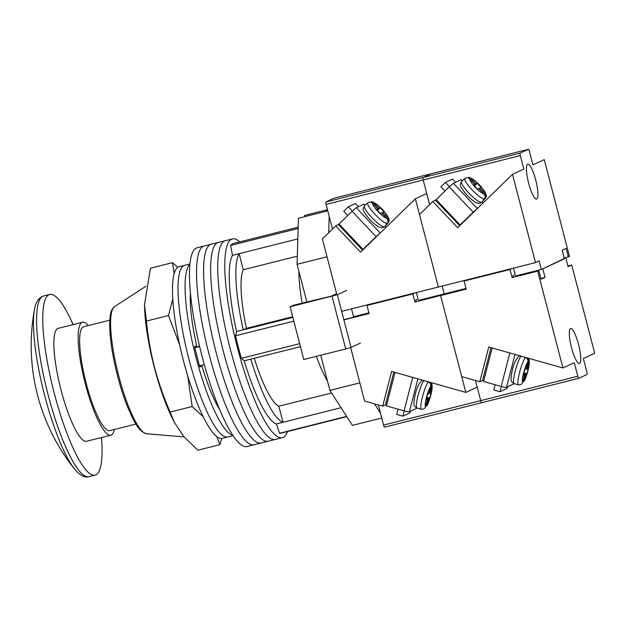 <?xml version="1.0" encoding="UTF-8"?>
<svg xmlns="http://www.w3.org/2000/svg" width="626" height="626" viewBox="0 0 626 626"><rect width="100%" height="100%" fill="white"/><g stroke="black" fill="none" stroke-linecap="round" stroke-linejoin="round"><path stroke-width="0.94" d="M287.483 431.564A102.453 21.636 -104.1 0 1 282.365 437.652L275.299 439.429A102.453 21.636 -104.1 0 1 230.352 349.316A102.453 21.636 -104.1 0 1 225.329 240.705L218.263 242.481A102.453 21.636 -104.1 0 0 223.286 351.092A102.453 21.636 -104.1 0 0 268.241 441.205A102.453 21.636 -104.1 0 1 223.286 351.092A102.453 21.636 -104.1 0 1 218.263 242.481L211.205 244.257A102.453 21.636 -104.1 0 0 216.228 352.868A102.453 21.636 -104.1 0 0 261.175 442.981A102.453 21.636 -104.1 0 1 216.228 352.868A102.453 21.636 -104.1 0 1 211.205 244.257L204.139 246.034A102.453 21.636 -104.1 0 0 209.162 354.645A102.453 21.636 -104.1 0 0 254.109 444.757A102.453 21.636 -104.1 0 1 209.162 354.645A102.453 21.636 -104.1 0 1 204.139 246.034L197.073 247.81A102.453 21.636 -104.1 0 0 202.096 356.421A102.453 21.636 -104.1 0 0 247.051 446.534L275.299 439.429A102.453 21.636 -104.1 0 1 230.352 349.316A102.453 21.636 -104.1 0 1 225.329 240.705L232.395 238.929A102.453 21.636 -104.1 0 1 239.781 241.871M282.365 437.652A102.453 21.636 -104.1 0 1 237.418 347.54A102.453 21.636 -104.1 0 1 232.395 238.929M298.164 228.467L230.65 245.447A97.797 20.65 -104.1 0 1 233.529 243.444L298.203 227.175M299.682 343.658L241.393 358.315A97.797 20.65 -104.1 0 1 235.525 335.794L236.581 331.522A88.485 18.686 -104.1 0 1 232.473 255.353L230.65 245.447M293.813 321.138L235.525 335.794M346.64 416.368L279.572 433.239L276.387 423.958A88.485 18.686 -104.1 0 1 244.203 360.795L241.393 358.315M346.812 416.642L281.23 433.137A97.797 20.65 -104.1 0 1 279.572 433.239M297.475 241.26A15.134 3.193 75.9 0 0 297.741 242.246L297.773 241.19M298.845 271.16A72.186 15.243 75.9 0 0 302.241 303.454M316.349 356.335A72.186 15.243 75.9 0 0 327.468 381.038M297.843 238.913L239.093 253.686A88.485 18.686 75.9 0 0 243.201 329.855L236.581 331.522M292.835 317.374L243.201 329.855L246.433 328.36A72.186 15.243 75.9 0 1 243.271 269.743L239.093 253.686L232.473 255.353M300.457 346.647L250.823 359.128A88.485 18.686 75.9 0 0 283.007 422.292L276.387 423.958M250.823 359.128L244.203 360.795M341.045 407.698L283.007 422.292L278.828 406.235L331.569 392.979M254.258 358.268A72.186 15.243 75.9 0 0 278.828 406.235M246.433 328.36L292.663 316.733M243.271 269.743L297.311 256.151M233.068 435.641L227.747 436.979A88.485 18.686 -104.1 0 1 188.927 359.152A88.485 18.686 -104.1 0 1 184.592 265.354L179.067 266.739A88.485 18.686 -104.1 0 0 183.41 360.545A88.485 18.686 -104.1 0 0 222.23 438.364L227.747 436.979A88.485 18.686 -104.1 0 1 188.927 359.152A88.485 18.686 -104.1 0 1 184.592 265.354L189.905 264.015M232.77 435.203A88.485 18.686 -104.1 0 1 195.993 357.376A88.485 18.686 -104.1 0 1 189.858 264.54M219.789 409.873A72.186 15.243 -104.1 0 1 201.955 365.967L199.764 366.985L194.49 346.718L196.674 345.709A72.186 15.243 -104.1 0 1 190.398 292.999M201.955 365.967L199.655 366.546M199.553 346.186L194.67 347.414M199.647 346.577L194.764 347.798M204.303 364.598L199.459 365.811M320.747 355.232L329.902 390.397L352.438 425.375L381.719 418.012M327.625 210.336L324.972 211.565L298.477 218.231L297.06 264.305L306.951 302.272M327.453 209.671L304.471 215.454L304.776 216.643M374.481 403.856L380.436 413.105M328.697 232.778L329.198 216.393M324.972 211.565L327.758 210.868M329.902 390.397L359.856 382.869M297.06 264.305L327.007 256.777M332.5 229.069L326.083 204.42A2.332 0.493 -104.1 0 1 325.95 201.955L423.074 177.534A2.332 0.493 75.9 0 0 423.199 179.991A2.332 0.493 -104.1 0 1 423.074 177.534L520.19 153.112A2.332 0.493 75.9 0 0 520.323 155.569L523.845 169.083L512.506 174.333L535.496 262.599L438.372 287.021L415.382 198.755L360.553 252.153L335.739 225.916L322.367 238.944L336.616 293.657L331.17 296.184L293.438 305.245L290.081 306.803L337.336 294.729L351.061 347.414L345.74 348.94L332.015 296.255M353.667 317.21L351.499 308.868M346.687 290.394L337.336 294.729M360.412 343.079L351.061 347.414M290.081 306.803L303.806 359.488L345.74 348.94M300.159 303.978L300.057 303.579M144.504 304.815L144.59 307.781A79.173 16.714 75.9 0 0 154.325 367.47A79.173 16.714 75.9 0 0 172.44 418.52L174.31 422.268L170.131 412.072C163.785 397.549 158.597 382.697 154.559 367.509C150.678 352.328 147.971 336.851 146.429 321.075L144.504 304.815L150.459 268.218L172.533 262.662L174.138 273.601M187.636 375.592L192.205 406.524L203.278 416.814M216.784 436.612L219.937 444.663L221.792 438.45M219.937 444.663L197.863 450.211L183.981 436.768L174.31 422.268M177.831 267.286L172.533 262.662M172.776 299.032L168.504 315.52L179.67 344.981M170.131 412.072L192.205 406.524M146.429 321.075L168.504 315.52M73.093 324.604A93.141 19.664 75.9 0 0 49.689 294.47A93.141 19.664 75.9 0 0 48.945 294.736A93.141 19.664 75.9 0 0 53.789 391.406A93.141 19.664 75.9 0 0 95.121 475.134A93.141 19.664 75.9 0 0 95.864 474.868A93.141 19.664 75.9 0 0 101.49 437.511M88.297 325.583A58.21 12.293 75.9 0 0 82.491 322.241A58.21 12.293 75.9 0 0 82.022 322.406A58.21 12.293 75.9 0 0 85.05 382.822A58.21 12.293 75.9 0 0 110.88 435.156A58.21 12.293 75.9 0 0 111.35 434.992A58.21 12.293 75.9 0 0 114.417 429.459M82.491 322.241L58.21 328.345A58.21 12.293 75.9 0 0 57.741 328.509A58.21 12.293 75.9 0 0 60.769 388.934A58.21 12.293 75.9 0 0 86.599 441.26L110.88 435.156M109.793 320.176L83.626 326.756A53.554 11.307 75.9 0 0 83.195 326.913A53.554 11.307 75.9 0 0 85.981 382.494A53.554 11.307 75.9 0 0 109.746 430.633L135.92 424.052M74.697 469.195A90.613 19.132 -104.1 0 1 74.596 469.07L74.596 469.07A90.613 19.132 -104.1 0 1 43.765 392.001A90.613 19.132 -104.1 0 1 34.477 309.518L34.477 309.518A197.926 197.926 0 0 0 74.596 469.07C80.981 476.942 86.357 477.685 88.962 476.683L95.121 475.134M376.054 236.636L362.986 249.359L339.042 224.045L352.109 211.322L376.054 236.636L380.139 233.083M363.816 248.976L362.986 249.359M380.209 233.013L356.28 207.722L363.996 204.146L365.075 205.289M365.146 205.218L363.996 204.146M356.28 207.722L352.109 211.322M377.142 210.078L378.91 208.356L373.573 202.714A10.947 2.222 -134.2 0 1 382.416 209.647A10.947 2.222 -134.2 0 1 388.081 218.051L389.012 221.361L387.267 223.834A14.437 2.934 -134.2 0 1 387.087 224.163A14.437 2.934 -134.2 0 1 386.907 224.28A14.437 2.934 -134.2 0 1 386.179 224.335L386.993 223.537C388.339 221.909 388.339 220.242 386.985 218.56L381.649 212.91L380.381 213.505L376.547 209.452L377.822 208.865L372.478 203.223C370.874 201.783 369.238 201.713 367.572 203.012A14.437 2.934 45.8 0 0 375.013 214.327A14.437 2.934 45.8 0 0 386.993 223.537M367.572 203.012L366.758 203.81A14.437 2.934 -134.2 0 1 366.938 203.473A14.437 2.934 -134.2 0 1 367.118 203.356A14.437 2.934 -134.2 0 1 367.274 203.301M378.91 208.356L380.178 207.769L384.012 211.823L382.736 212.41L388.081 218.051M373.573 202.714L371.648 201.642C380.013 204.475 390.804 218.224 389.012 221.361M376.868 209.788L377.822 208.865M381.923 213.2L382.736 212.41M377.462 210.414L380.178 207.769M352.375 211.064L348.33 206.791L355.404 203.513L358.44 206.721M347.798 215.524L343.752 211.244L348.33 206.791M466.018 288.422L444.233 293.899L442.191 286.066L444.233 293.899L418.622 300.339L418.755 300.84M368.894 312.844L353.541 316.701M325.95 201.955L334.112 198.168A2.332 0.493 -104.1 0 1 334.135 198.168A2.332 0.493 -104.1 0 1 334.151 198.16M335.739 225.916L339.065 224.069M512.506 174.333L457.676 227.731L432.863 201.494L419.483 214.522L438.372 287.021L341.671 311.341M423.074 177.534L431.236 173.746A2.332 0.493 -104.1 0 1 431.259 173.738A2.332 0.493 75.9 0 0 431.236 173.746L334.112 198.168L431.259 173.738A2.332 0.493 -104.1 0 1 431.275 173.738L528.375 149.317A2.332 0.493 75.9 0 0 528.36 149.324L431.236 173.746L423.074 177.534M429.624 204.647L423.199 179.991L426.721 193.504L415.382 198.755M338.463 224.656L362.595 250.165M419.772 300.05L419.905 300.55M404.216 410.914L402.862 416.157L409.944 412.878L410.351 411.282M398.026 409.169L396.673 414.412L402.862 416.157M417.878 378.863L409.42 411.712A4.656 0.642 -165.6 0 1 404.091 410.883L386.406 405.891L395.029 372.407M409.42 411.712L417.151 408.05M427.339 381.531A14.437 2.379 105.8 0 0 427.175 381.711L428.278 382.024C430.258 382.822 431.064 384.278 430.711 386.399L428.787 393.864L427.511 394.458L426.134 399.818L427.401 399.224L425.484 406.697C424.772 408.715 423.372 409.545 421.282 409.193A14.437 2.379 -74.2 0 1 422.511 396.657A14.437 2.379 -74.2 0 1 428.278 382.024M421.282 409.193L420.179 408.88A14.437 2.379 105.8 0 0 420.296 408.942A14.437 2.379 105.8 0 0 420.429 408.95M426.556 398.175L428.497 398.723L429.765 398.136L431.142 392.776L429.874 393.363L431.799 385.89L431.024 382.572L431.877 383.973L432.245 387.173L430.43 396.743L427.996 403.778L426.572 406.188A10.947 1.8 105.8 0 0 430.774 395.303A10.947 1.8 105.8 0 0 431.799 385.89M428.497 398.723L426.572 406.188M426.361 398.934L427.401 399.224M428.982 393.112L429.874 393.363M426.783 397.291L429.765 398.136M475.431 380.514L480.682 400.656A2.332 0.493 75.9 0 0 481.699 402.698A2.332 0.493 -104.1 0 1 480.682 400.656L477.161 387.142L465.822 392.4L440.602 295.582L441.69 295.073L414.999 302.014L466.151 288.922M369.027 313.344L344.566 319.495M343.893 319.894L369.082 313.563L366.969 305.457L412.886 293.915L415.148 292.866M481.684 402.706L384.599 427.12A2.332 0.493 -104.1 0 1 384.583 427.128A2.332 0.493 -104.1 0 1 383.558 425.077L577.806 376.234L574.285 362.72L562.938 367.978L537.726 271.152L538.814 270.651L512.115 277.592L537.726 271.152M378.315 404.936L383.558 425.077M465.822 392.4L391.633 371.453L382.689 406.172L364.59 401.063L350.662 347.571M578.807 378.284L481.723 402.698A2.332 0.493 75.9 0 0 481.723 402.698A2.332 0.493 -104.1 0 1 481.699 402.698L384.583 427.128M445.759 293.516L445.884 294.017L445.759 293.516M414.999 302.014L412.886 293.915M382.689 406.172L385.413 404.912L386.578 405.241M385.413 404.912L393.864 372.079M366.969 305.457L369.238 304.408M416.392 292.553L418.09 299.071L415.734 300.159L416.087 301.513M501.332 386.492L499.986 391.735L507.06 388.456L507.475 386.852M495.143 384.747L493.797 389.982L499.986 391.735M515.002 354.441L506.544 387.291A4.656 0.642 -165.6 0 1 501.215 386.461L483.53 381.469L492.153 347.986M506.544 387.291L514.275 383.628M524.463 357.11A14.437 2.379 105.8 0 0 524.291 357.29L525.402 357.602C527.382 358.401 528.188 359.856 527.828 361.977L525.91 369.442L524.635 370.029L523.258 375.389L524.525 374.802L522.608 382.275C521.896 384.286 520.496 385.123 518.406 384.771A14.437 2.379 -74.2 0 1 519.635 372.235A14.437 2.379 -74.2 0 1 525.402 357.602M518.406 384.771L517.303 384.458A14.437 2.379 105.8 0 0 517.42 384.513A14.437 2.379 105.8 0 0 517.545 384.528M523.68 373.753L525.613 374.301L526.889 373.706L528.266 368.346L526.998 368.941L528.923 361.468L528.148 358.15L529.001 359.551L529.369 362.751L527.554 372.321L525.12 379.356L523.696 381.766A10.947 1.8 105.8 0 0 527.898 370.882A10.947 1.8 105.8 0 0 528.923 361.468M525.613 374.301L523.696 381.766M523.485 374.512L524.525 374.802M526.106 368.683L526.998 368.941M523.907 372.869L526.889 373.706M570.466 328.533A18.044 3.811 -104.1 0 1 570.607 328.478A18.044 3.811 -104.1 0 1 578.612 344.707A18.044 3.811 -104.1 0 1 579.551 363.432A18.044 3.811 -104.1 0 1 579.41 363.487A18.044 3.811 -104.1 0 1 571.405 347.266A18.044 3.811 -104.1 0 1 570.466 328.533M562.938 367.978L488.75 347.023L479.813 381.75L461.714 376.641L440.602 295.582L466.206 289.142L464.093 281.035L510.002 269.485L512.271 268.437M538.814 270.651L541.036 279.204L545.035 277.357L542.805 268.804L564.323 258.507M577.806 376.234A2.332 0.493 75.9 0 0 578.823 378.276A2.332 0.493 75.9 0 0 578.847 378.268L587.008 374.489A2.332 0.493 75.9 0 0 586.875 372.024L583.362 358.518L594.7 353.26L571.71 264.994L567.892 265.956M571.71 264.994L568.079 266.676L565.849 258.123M512.115 277.592L510.002 269.485M479.813 381.75L482.536 380.491L483.695 380.811M482.536 380.491L490.987 347.657M464.093 281.035L466.354 279.986M513.516 268.124L515.214 274.65L512.851 275.737L513.203 277.091M545.035 277.357L540.833 278.413M449.499 186.642L445.454 182.369L452.528 179.091L455.564 182.299M444.922 191.094L440.876 186.822L445.454 182.369M473.178 212.214L460.11 224.937L436.165 199.624L449.233 186.9L473.178 212.214L477.255 208.661M460.939 224.554L460.11 224.937M477.333 208.591L453.404 183.301L461.119 179.725L462.199 180.867M462.27 180.797L461.119 179.725M453.404 183.301L449.233 186.9M484.391 199.404A14.437 2.934 -134.2 0 1 484.211 199.741A14.437 2.934 -134.2 0 1 484.031 199.858A14.437 2.934 -134.2 0 1 483.303 199.913L484.117 199.115C485.463 197.48 485.463 195.821 484.109 194.13L478.773 188.489L477.505 189.083L473.671 185.03L474.938 184.443L469.602 178.801C467.998 177.361 466.362 177.291 464.695 178.59A14.437 2.934 45.8 0 0 472.137 189.905A14.437 2.934 45.8 0 0 484.117 199.115L485.205 198.614L486.136 196.94L485.197 193.63L479.86 187.988L481.136 187.401L477.302 183.348L476.034 183.934L470.689 178.293L468.764 177.221C477.129 180.045 487.928 193.802 486.136 196.94M464.695 178.59L463.882 179.38A14.437 2.934 -134.2 0 1 464.062 179.052A14.437 2.934 -134.2 0 1 464.242 178.934A14.437 2.934 -134.2 0 1 464.398 178.879M474.265 185.656L476.034 183.934M473.992 185.366L474.938 184.443M479.047 188.778L479.86 187.988M474.586 185.992L477.302 183.348M536.74 199.06A18.044 3.811 -104.1 0 1 536.592 199.115A18.044 3.811 -104.1 0 1 528.587 182.894A18.044 3.811 -104.1 0 1 527.648 164.161A18.044 3.811 -104.1 0 1 527.796 164.114A18.044 3.811 -104.1 0 1 535.801 180.335A18.044 3.811 -104.1 0 1 536.74 199.06M528.375 149.317A2.332 0.493 75.9 0 1 529.4 151.367L532.922 164.873L544.26 159.622L569.48 256.441L564.19 257.998M568.392 256.942L566.162 248.389L562.171 250.236L564.402 258.796L541.349 269.477L515.746 275.909L515.879 276.418M432.863 201.494L436.181 199.647M520.19 153.112L528.36 149.324M535.496 262.599L539.127 260.917L541.349 269.477M435.586 200.234L459.719 225.743M516.888 275.628L517.021 276.129M118.721 375.874A65.73 13.882 75.9 0 0 146.547 433.763C137.759 431.087 133.737 420.782 127.446 406.556C123.791 397.393 120.505 387.236 117.594 376.085C112.289 355.31 109.652 337.766 109.675 323.446C110.372 310.175 111.553 309.706 114.566 306.599A65.73 13.882 75.9 0 0 118.721 375.874M34.477 309.518C35.236 306.568 35.588 300.519 41.997 296.567L43.53 296.02A93.141 19.664 75.9 0 0 42.787 296.286A93.141 19.664 75.9 0 0 47.631 392.956A93.141 19.664 75.9 0 0 88.962 476.683M384.92 226.268L385.984 227.387M387.087 224.163L384.638 226.549A14.437 2.934 -134.2 0 1 384.458 226.667A14.437 2.934 -134.2 0 1 372.102 217.879A14.437 2.934 -134.2 0 1 364.488 205.86L366.938 203.473M386.985 218.56A10.947 2.222 -134.2 0 1 378.151 211.627A10.947 2.222 -134.2 0 1 372.478 203.223M520.323 155.569L326.083 204.42M404.091 410.883L412.714 377.4M424.021 380.6A14.437 2.379 105.8 0 0 418.082 395.444A14.437 2.379 105.8 0 0 416.979 408.003C414.741 406.681 413.763 405.429 414.044 404.263C413.645 403.418 414.475 397.565 415.046 395.624C416.368 388.55 418.731 383.495 422.135 380.444L422.714 380.225M430.711 386.399A10.947 1.8 105.8 0 0 426.509 397.283A10.947 1.8 105.8 0 0 425.484 406.697M501.215 386.461L509.83 352.978M521.145 356.171A14.437 2.379 105.8 0 0 515.206 371.022A14.437 2.379 105.8 0 0 514.102 383.582C511.865 382.259 510.886 381.007 511.168 379.841C510.769 378.996 511.598 373.143 512.17 371.195C513.492 364.129 515.855 359.074 519.259 356.022L519.838 355.803M527.828 361.977A10.947 1.8 105.8 0 0 523.633 372.861A10.947 1.8 105.8 0 0 522.608 382.275M482.043 201.846L483.108 202.965M484.211 199.741L481.754 202.128A14.437 2.934 -134.2 0 1 481.582 202.245A14.437 2.934 -134.2 0 1 469.226 193.457A14.437 2.934 -134.2 0 1 461.612 181.438L464.062 179.052M470.689 178.293A10.947 2.222 -134.2 0 1 479.532 185.226A10.947 2.222 -134.2 0 1 485.197 193.63M484.109 194.13A10.947 2.222 -134.2 0 1 475.267 187.205A10.947 2.222 -134.2 0 1 469.602 178.801M146.547 433.763L184.075 436.885M114.566 306.599L145.905 286.254M43.53 296.02L49.689 294.47M386.054 227.324L384.99 226.197M384.638 226.549L383.535 227.301C381.876 228.099 379.974 227.786 377.846 226.362C374.63 224.335 371.249 221.268 367.712 217.152C362 209.084 362.595 209.89 364.488 205.86M420.296 408.942L416.979 408.003M517.42 384.513L514.102 383.582M578.823 378.276L481.699 402.698M483.178 202.894L482.114 201.775M481.754 202.128L480.658 202.879C478.992 203.677 477.098 203.364 474.97 201.932C471.746 199.913 468.373 196.846 464.836 192.722C459.124 184.654 459.719 185.468 461.612 181.438"/></g></svg>
